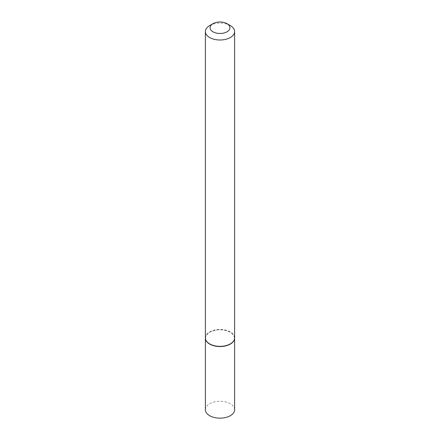 <?xml version="1.0" encoding="UTF-8"?>
<svg xmlns="http://www.w3.org/2000/svg" width="440" height="440" viewBox="0 0 440 440"><rect width="100%" height="100%" fill="white"/><g stroke="black" fill="none" stroke-linecap="round" stroke-linejoin="round"><path stroke-width="0.33" stroke-dasharray="2.2 1.65" d="M234.619 409.723A14.619 8.443 0 0 0 230.34 403.755A14.619 8.443 0 0 0 214.407 401.924A14.619 8.443 0 0 0 205.381 409.723M234.619 338.002A14.619 8.443 0 0 0 230.34 332.134A14.619 8.443 0 0 0 214.484 330.286A14.619 8.443 0 0 0 205.381 338.002M230.252 343.926A14.388 8.305 0 0 0 230.17 332.228A14.388 8.305 0 0 0 209.831 332.228A14.388 8.305 0 0 0 209.825 343.976M234.619 337.909A14.619 8.443 0 0 0 230.34 331.942A14.619 8.443 0 0 0 214.407 330.11A14.619 8.443 0 0 0 205.381 337.909M230.34 25.592A14.619 8.443 0 0 0 209.66 25.592"/><path stroke-width="0.66" d="M205.381 338.002A14.619 8.443 0 0 0 205.381 338.102L205.381 409.723A14.619 8.443 0 0 0 209.66 415.69A14.619 8.443 0 0 0 225.594 417.522A14.619 8.443 0 0 0 234.619 409.723L234.619 338.102A14.619 8.443 0 0 0 234.619 338.002M205.381 338.102A14.619 8.443 0 0 0 209.66 344.069A14.619 8.443 0 0 0 225.594 345.901A14.619 8.443 0 0 0 234.619 338.102M212.971 23.683A9.944 5.742 0 0 0 212.971 31.796A9.944 5.742 0 0 0 227.029 31.796A9.944 5.742 0 0 0 227.029 23.683A9.944 5.742 0 0 0 212.971 23.683L209.66 25.592A14.619 8.443 0 0 0 205.381 31.559L205.381 337.909A14.619 8.443 0 0 0 209.66 343.877L209.831 343.976A14.388 8.305 0 0 0 209.831 343.976A14.388 8.305 0 0 0 230.175 343.976A14.388 8.305 0 0 0 230.252 343.926M209.825 343.976L209.66 343.877A14.619 8.443 0 0 0 230.34 343.877A14.619 8.443 0 0 0 234.619 337.909L234.619 31.559A14.619 8.443 0 0 0 230.34 25.592L227.029 23.683L230.34 25.592M205.381 31.559A14.619 8.443 0 0 0 209.66 37.527A14.619 8.443 0 0 0 225.594 39.358A14.619 8.443 0 0 0 234.619 31.559"/></g></svg>
